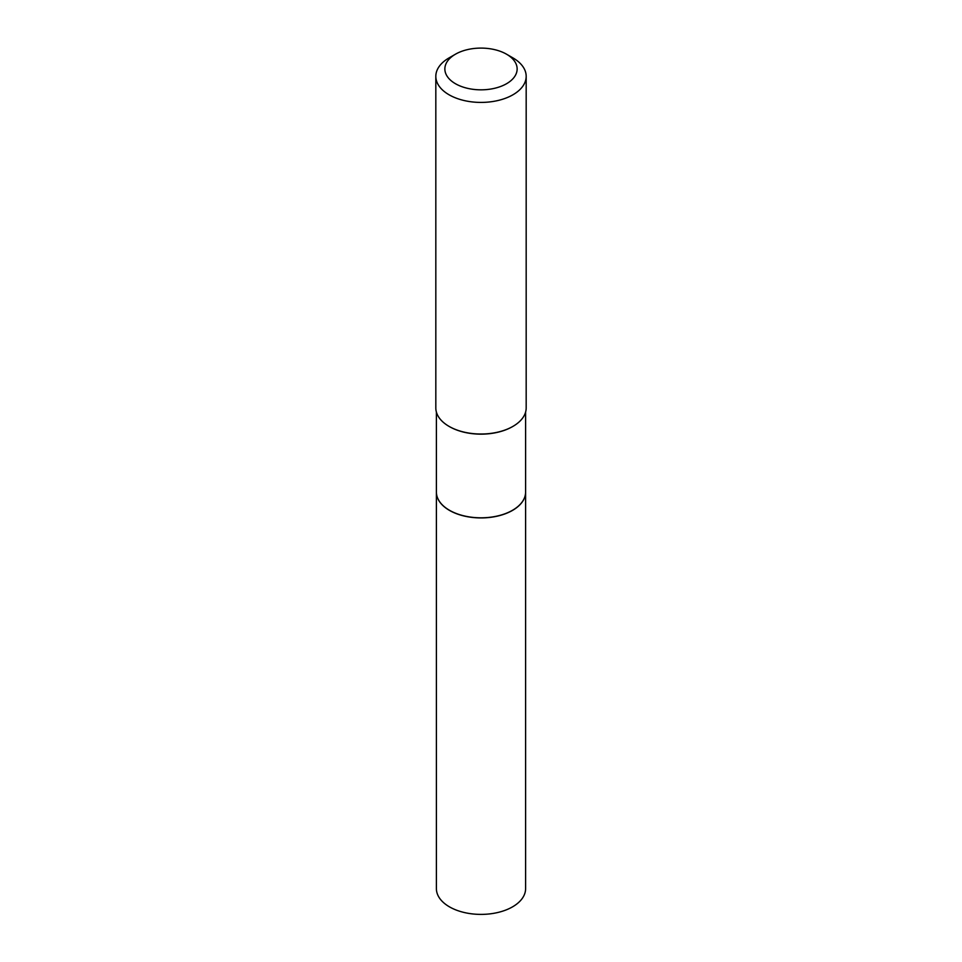 <?xml version="1.0" encoding="UTF-8"?>
<svg xmlns="http://www.w3.org/2000/svg" width="962" height="962" viewBox="0 0 962 962"><rect width="100%" height="100%" fill="white"/><g stroke="black" fill="none" stroke-linecap="round" stroke-linejoin="round"><path stroke-width="1.44" d="M436.399 492.111A44.601 25.746 0 0 0 436.399 492.171L436.399 888.647A44.601 25.746 0 0 0 463.937 912.433A44.601 25.746 0 0 0 512.542 906.853A44.601 25.746 0 0 0 525.601 888.647L525.601 492.171A44.601 25.746 0 0 0 525.601 492.111M436.399 492.171A44.601 25.746 0 0 0 463.937 515.969A44.601 25.746 0 0 0 512.542 510.389A44.601 25.746 0 0 0 525.601 492.171M436.399 412.085L436.399 492.063A44.601 25.746 0 0 0 449.458 510.269L449.567 510.329A44.456 25.673 0 0 0 512.433 510.329A44.456 25.673 0 0 0 512.493 510.293M449.567 510.329L449.458 510.269A44.601 25.746 0 0 0 512.542 510.269A44.601 25.746 0 0 0 525.601 492.063L525.601 412.085M455.447 83.718A36.135 20.863 0 0 0 506.553 83.718A36.135 20.863 0 0 0 506.553 54.209L512.938 57.9A45.178 26.082 0 0 1 526.178 76.347A45.178 26.082 0 0 1 498.292 100.433A45.178 26.082 0 0 1 449.062 94.781A45.178 26.082 0 0 1 435.822 76.347A45.178 26.082 0 0 1 449.062 57.9L455.447 54.209A36.135 20.863 0 0 0 455.447 83.718M512.734 426.491A44.601 25.746 0 0 1 512.542 426.611A44.601 25.746 0 0 1 449.458 426.611L449.062 426.382A45.178 26.082 0 0 0 512.938 426.382A45.178 26.082 0 0 0 526.178 407.936L526.178 76.347M435.822 76.347L435.822 407.936A45.178 26.082 0 0 0 449.062 426.382L449.458 426.611M512.938 57.9L506.553 54.209A36.135 20.863 0 0 0 455.447 54.209"/></g></svg>
